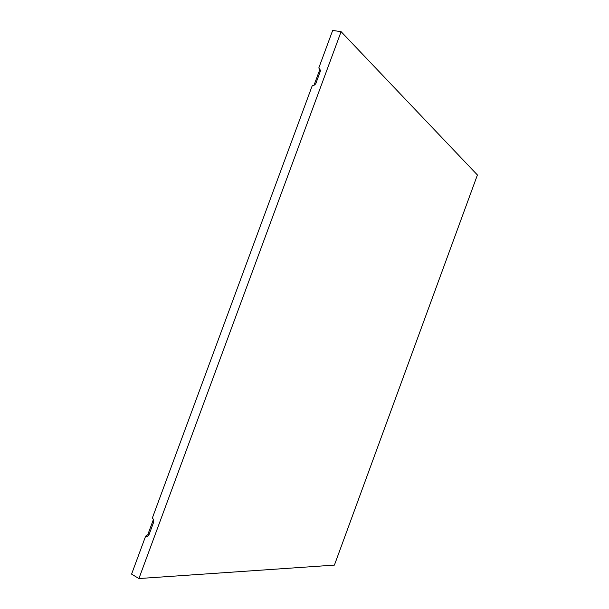 <?xml version="1.0" encoding="UTF-8"?>
<svg xmlns="http://www.w3.org/2000/svg" width="609" height="609" viewBox="0 0 609 609"><rect width="100%" height="100%" fill="white"/><g stroke="black" fill="none" stroke-linecap="round" stroke-linejoin="round"><path stroke-width="0.91" d="M148.992 534.732L147.759 534.771L145.642 536.133L131.59 574.12L138.913 578.55L334.41 565.106L477.41 174.981L341.101 31.66L332.674 30.45L318.857 67.805L320.585 70.553L315.919 83.342C314.998 84.933 313.795 85.663 312.303 85.534L152.303 518.137L153.506 519.584M138.913 578.55L341.101 31.66M153.468 519.561L152.417 518.206C153.696 519.226 154.054 520.68 153.506 522.575L149.136 534.398C148.284 536.171 147.119 536.75 145.642 536.133M153.399 519.523L147.759 534.771M318.857 67.805L319.558 70.241L320.479 71.055M319.558 70.241L314 85.268L312.303 85.534"/></g></svg>
